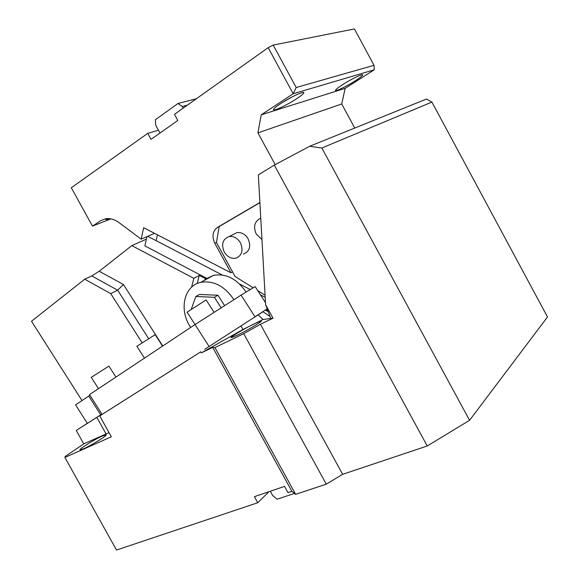 <?xml version="1.0" encoding="UTF-8"?>
<svg xmlns="http://www.w3.org/2000/svg" width="579" height="579" viewBox="0 0 579 579"><rect width="100%" height="100%" fill="white"/><g stroke="black" fill="none" stroke-linecap="round" stroke-linejoin="round"><path stroke-width="0.87" d="M84.729 279.194L110.727 293.64L117.646 290.202L91.808 275.944L84.729 279.194L31.505 321.244L82.023 400.574M91.808 275.944L99.219 271.247L123.443 284.521L117.646 290.202L148.492 338.425M146.364 239.17L131.809 245.619L99.219 271.247M131.809 245.619L193.835 278.333L199.256 275.423L197.186 283.529M206.479 279.216L199.256 275.423M268.207 311.603L265.298 310.083M146.928 236.637L144.873 245.901L207.42 278.694M266.174 309.504L267.722 310.315M110.727 293.64L142.021 342.573M191.598 287.17L193.835 278.333M123.443 284.521L162.771 345.974M203.895 280.634L205.9 278.904L213.528 275.343C225.796 273.317 236.42 278.571 245.402 291.099L246.032 292.113M147.703 236.297L222.329 275.039L156.142 240.676L157.466 234.842M239.576 283.992L250.266 289.543L239.576 283.992M260.441 294.827L265.189 297.288L260.441 294.827M190.694 327.432L190.375 326.947C178.766 309.808 183.963 285.708 200.783 282.342C213.188 280.337 223.972 285.729 233.127 298.525L233.873 299.727M191.396 308.911L195.832 296.491L199.415 294.465L217.921 295.239L224.609 305.647M195.832 296.491L214.396 297.302L217.921 295.239M214.396 297.302L221.171 307.847M71.311 187.755L92.474 226.114L71.311 187.755L147.746 133.351L151.032 139.344L177.818 120.49L174.453 114.345L268.186 47.637L273.194 45.09L296.202 87.523L293.191 93.747L268.186 47.637M354.746 128.039L341.726 103.967L345.149 88.334L374.28 69.784L374.02 65.297L354.42 28.95L273.194 45.09M105.682 218.768L100.601 220.751L92.474 226.114L110.886 218.869M100.601 220.751L105.624 218.775C110.111 218.095 114.584 219.376 119.042 222.618L141.16 239.178L143.657 227.713L230.949 272.767L214.809 243.303L216.437 242.492L232.534 271.877L230.949 272.767M259.891 202.498L217.53 227.344C212.616 231.108 211.711 236.427 214.809 243.303M275.191 164.617L257.923 132.888L261.216 114.83L293.191 93.747L374.28 69.784M374.02 65.297L296.202 87.523M183.188 108.128L182.298 106.507L187.343 105.168M159.992 133.04L158.458 130.239L147.746 133.351M109.496 218.659C106.84 219.68 105.646 219.861 105.914 219.195L106.319 218.681M154.499 233.308L141.16 239.178M216.437 242.492L219.173 226.563L259.899 202.679M341.726 103.967L257.923 132.888M345.149 88.334L261.216 114.83M296.535 98.785C300.494 96.186 302.853 94.305 303.62 93.139C305.922 89.969 290.694 96.881 280.482 103.713C276.624 106.268 274.352 108.099 273.657 109.199C271.58 112.275 286.475 105.458 296.535 98.785M355.332 80.756C359.364 78.165 361.759 76.341 362.512 75.284C364.401 72.788 351.8 78.701 342.616 84.657C338.657 87.212 336.334 89 335.654 90.006C333.917 92.43 346.264 86.604 355.332 80.756M182.298 106.507L177.941 103.503L196.382 98.741M177.941 103.503L155.324 119.773L155.809 125.411L158.458 130.239M292.561 96.679L282.791 102.23M232.534 271.877L235.06 276.48L253.175 287.77M265.073 295.181L257.72 290.6M233.301 234.459L236.912 232.649C241.486 232.078 245.228 234.148 248.138 238.859C251.206 246.495 249.614 251.576 243.368 254.087M240.451 242.847C243.564 250.584 241.979 255.715 235.689 258.241C231.014 258.871 227.192 256.779 224.225 251.966C221.077 244.2 222.712 239.055 229.118 236.543C233.735 235.979 237.513 238.078 240.451 242.847M261.961 239.568L256.2 234.003C253.074 226.469 254.594 221.192 260.767 218.174M268.974 491.701L257.742 502.746L116.502 550.05L64.913 457.439L111.327 436.776L99.754 415.932L200.79 351.815L201.369 352.872L212.71 347.378L291.867 491.325L295.63 494.321L326.281 484.16L342.638 474.324L427.23 445.989L469.576 420.311L547.495 316.959L431.92 102.085L321.859 148.007L469.576 420.311M257.742 502.746L254.398 496.673L284.55 486.389L287.973 492.628L291.867 491.325M270.299 491.253L272.673 495.566L277.175 499.185L294.501 493.424M64.913 457.439L65.188 456.469L83.738 443.883L76.247 430.421L100.826 414.846L99.754 415.932M87.313 423.307L76.247 430.421M321.859 148.007L309.642 146.277L426.477 99.038L431.92 102.085M427.23 445.989L274.308 165.087L309.642 146.277M274.308 165.087L258.343 174.836L265.602 304.677L273.006 318.197L260.441 324.276L342.638 474.324M295.63 494.321L214.947 347.574L243.737 333.678L260.441 324.276M243.737 333.678L326.281 484.16M214.947 347.574L212.71 347.378M267.172 308.846L252.451 318.515L258.154 314.911L263.004 319.499L273.006 318.197M263.004 319.499L242.956 329.516L201.369 352.872M254.666 323.603C244.36 328.561 228.235 338.288 231.513 337.608L237.455 335.147C247.95 330.131 264.364 320.194 260.854 321.019L254.666 323.603M200.79 351.815L102.121 414.398L89.513 394.617L195.022 324.558L209.091 346.503L204.655 349.318M89.955 395.305L75.567 404.851L87.342 423.358L101.926 414.094M109.026 432.636L83.738 443.883M102.251 436.03C94.116 439.591 77.644 449.926 80.249 449.883L83.731 448.711C91.989 445.135 108.707 434.597 105.892 434.793L102.251 436.03M258.22 314.752L262.989 311.719L270.053 316.525M265.602 304.677L270.777 318.443M252.451 318.515L209.091 346.503M262.989 311.719L258.154 314.911M265.493 302.672L255.136 286.583L241.074 295.124L255.042 316.843M241.074 295.124L195.022 324.558M115.923 377.081L108.917 366.109L91.265 377.334M162.54 346.126L155.179 334.626L136.89 346.293M214.1 312.363L206.124 299.951L187.097 312.139M217.53 227.344L219.173 226.563M240.98 325.919L242.956 329.516M96.831 417.35L106 433.859M88.782 396.094L100.732 414.854M200.783 282.342L213.528 275.343M303.62 93.139L303.222 92.408M362.512 75.284L362.222 74.742M229.118 236.543L236.912 232.649M260.854 321.019L261.049 321.381M91.221 377.262L98.481 388.661M136.832 346.213L144.46 358.133M187.031 312.038L195.043 324.544"/></g></svg>

